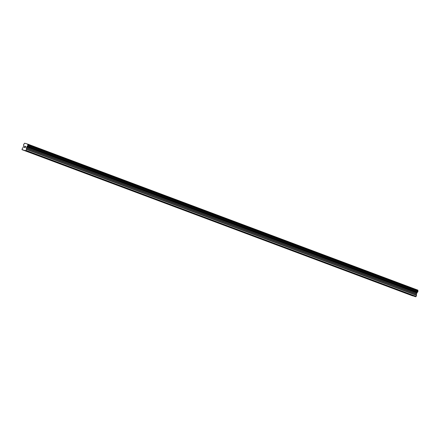 <?xml version="1.0" encoding="UTF-8"?>
<svg xmlns="http://www.w3.org/2000/svg" width="440" height="440" viewBox="0 0 440 440"><rect width="100%" height="100%" fill="white"/><g stroke="black" fill="none" stroke-linecap="round" stroke-linejoin="round"><path stroke-width="0.66" d="M29.596 152.328L27.979 151.789L29.596 152.328M46.107 158.505L44.495 157.965L46.107 158.505M62.623 164.687L61.006 164.148L62.623 164.687M79.134 170.869L77.517 170.33L79.134 170.869M95.645 177.051L94.028 176.512L95.645 177.051M112.156 183.233L110.539 182.694L112.156 183.233M128.667 189.409L127.056 188.87L128.667 189.409M145.184 195.591L143.566 195.052L145.184 195.591M161.695 201.773L160.078 201.234L161.695 201.773M178.206 207.955L176.589 207.416L178.206 207.955M194.716 214.137L193.1 213.598L194.716 214.137M211.228 220.319L209.616 219.775L211.228 220.319M227.744 226.496L226.127 225.957L227.744 226.496M244.255 232.678L242.638 232.139L244.255 232.678M260.766 238.86L259.149 238.321L260.766 238.86M277.277 245.042L275.66 244.503L277.277 245.042M293.788 251.224L292.177 250.679L293.788 251.224M310.305 257.4L308.688 256.861L310.305 257.4M326.816 263.582L325.199 263.043L326.816 263.582M343.327 269.764L341.709 269.225L343.327 269.764M359.838 275.946L358.221 275.407L359.838 275.946M376.349 282.128L374.737 281.589L376.349 282.128M392.865 288.305L391.248 287.766L392.865 288.305M409.376 294.486L407.759 293.948L409.376 294.486M23.117 150.007L22.088 149.705L22 149.215L23.397 146.955L23.683 145.547A0.627 0.308 -69.5 0 0 23.617 144.843A0.627 0.308 -69.5 0 0 23.59 144.837L23.87 144.04A0.627 0.308 -69.5 0 0 24.398 143.484L24.651 143.209L27.792 144.128L27.819 144.49A0.627 0.308 -69.5 0 0 27.88 145.211A0.627 0.308 -69.5 0 0 27.891 145.216L27.605 146.014A0.627 0.308 -69.5 0 0 27.076 146.542L26.405 147.835L26.461 149.369L25.701 150.766L23.117 150.007L414.805 296.456M22.088 149.705L412.715 295.845M417.967 291.231A0.627 0.308 -69.5 0 1 417.918 290.516L417.89 290.152L27.792 144.128M25.207 150.618L415.305 296.643L416.191 296.439L416.504 293.86L417.175 292.567A0.627 0.308 -69.5 0 1 417.703 292.039L417.989 291.242L27.896 145.216L417.989 291.242M25.174 146.278L24.8 146.168L25.174 146.278L24.635 146.784M24.811 146.834L24.42 147.384L24.75 147.482L24.42 147.384M24.75 147.482L24.343 147.455L24.8 146.168L24.349 147.455M25.355 146.702L25.141 147.691L25.537 146.57M25.63 146.416L25.141 147.691M27.605 146.014L417.703 292.039L27.605 146.014M23.105 149.913L22.682 149.754M412.682 295.878L22.583 149.853M417.769 291.973L27.671 145.948M417.142 292.622L27.044 146.597M416.917 292.842L26.818 146.823M416.779 293.084L26.681 147.059M416.191 296.439L26.092 150.414M415.8 296.791L25.701 150.766M25.196 150.524L24.772 150.364M414.772 296.489L24.673 150.464M417.929 290.455L27.83 144.43M417.918 290.516L27.819 144.49M418 291.324L27.902 145.299M417.175 292.567L27.076 146.542M416.504 293.86L26.405 147.835M416.466 294.129L26.367 148.104M416.598 295.125L26.499 149.1M416.559 295.394L26.461 149.369"/></g></svg>
